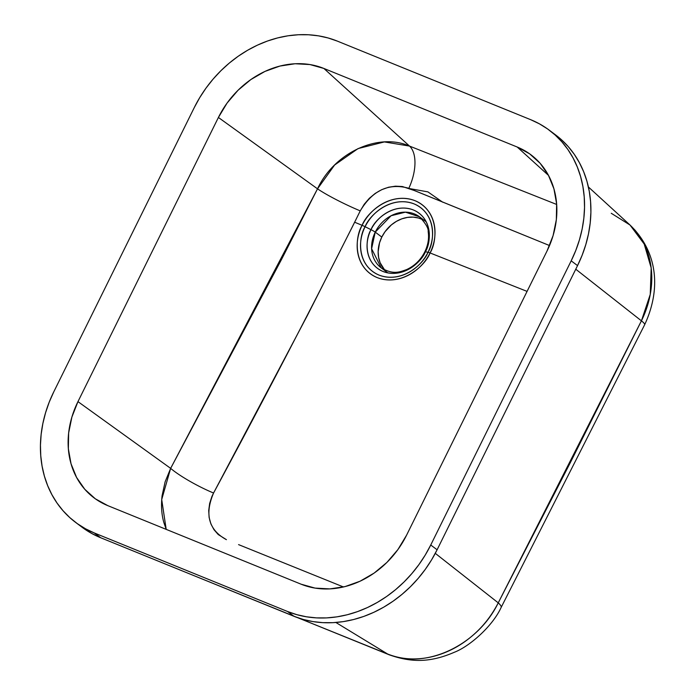 <?xml version="1.0" encoding="UTF-8"?>
<svg xmlns="http://www.w3.org/2000/svg" width="695" height="695" viewBox="0 0 695 695"><rect width="100%" height="100%" fill="white"/><g stroke="black" fill="none" stroke-linecap="round" stroke-linejoin="round"><path stroke-width="1.04" d="M430.057 252.945C436.973 242.26 439.952 211.462 415.071 200.716C389.66 191.021 366.3 213.539 362.112 225.328A6.142 0.721 26.3 0 1 365.101 226.709C368.984 215.789 390.616 194.948 414.133 203.922C437.181 213.869 434.418 242.381 428.016 252.276A6.142 0.721 26.3 0 1 430.057 252.945L527.071 291.387L430.057 252.945A43.151 36.322 -53.1 0 0 415.071 200.716A43.151 36.322 -53.1 0 0 362.112 225.328A43.151 36.322 -53.1 0 0 377.098 277.557A43.151 36.322 -53.1 0 0 430.057 252.945A6.142 0.721 -153.7 0 0 428.016 252.276A39.954 33.629 126.9 0 1 378.975 275.064A39.954 33.629 126.9 0 1 365.101 226.709L371.008 229.671A6.142 0.721 26.3 0 1 375.239 232.139L391.085 215.745L405.437 212.157L419.519 216.814C425.774 223.538 428.659 228.481 428.163 231.652C429.215 238.255 428.103 244.979 424.827 251.807A6.142 0.721 26.3 0 1 425.383 251.772C430.926 243.224 433.306 218.569 413.395 209.977C393.057 202.21 374.353 220.228 371.008 229.671A34.533 29.068 -53.1 0 0 382.997 271.467A34.533 29.068 -53.1 0 0 425.383 251.772L428.016 252.276L425.383 251.772A34.533 29.068 -53.1 0 0 413.395 209.977A34.533 29.068 -53.1 0 0 371.008 229.671L365.101 226.709A39.954 33.629 126.9 0 1 414.133 203.922A39.954 33.629 126.9 0 1 428.016 252.276C424.132 263.197 402.501 284.038 378.975 275.064C355.936 265.116 358.698 236.595 365.101 226.709A6.142 0.721 -153.7 0 0 362.112 225.328L354.641 222.218L362.112 225.328C355.188 236.013 352.209 266.81 377.098 277.557C402.501 287.252 425.87 264.734 430.057 252.945M425.132 252.268A6.142 0.721 26.3 0 1 424.827 251.807C420.605 260.026 414.515 265.959 406.549 269.617C399.451 272.058 393.405 274.959 381.216 267.879A31.918 26.87 126.9 0 1 375.239 232.139L381.807 237.065A31.918 26.87 -53.1 0 0 384.665 269.981L380.139 262.762L378.601 257.411L378.158 251.668L379.548 242.807L381.807 237.065L385.03 231.713L391.398 224.876L396.419 221.358L401.849 218.829L407.479 217.405L413.082 217.118L418.451 217.995L422.499 219.542A31.918 26.87 -53.1 0 0 381.807 237.065L375.239 232.139A31.918 26.87 126.9 0 1 419.519 216.814L426.087 221.74M352.513 226.518L360.245 210.872L364.258 204.217L369.288 198.344L375.178 193.436L381.659 189.7L388.557 187.233L395.533 186.173L402.396 186.529L414.993 190.76L549.519 245.552L408.842 188.293C388.844 182.724 372.642 190.256 360.245 210.872A36.826 3.927 25.9 0 1 317.519 188.823L281.579 259.339L170.649 468.369L165.115 481.835L162.083 495.761C160.971 505.743 161.579 514.708 163.907 522.675L166.201 529.364L161.709 499.557L170.649 468.369L77.962 401.632L170.649 468.369L317.519 188.823L218.404 117.464L317.519 188.823C334.321 152.613 378.349 132.302 409.511 146.08L323.87 68.449L517.176 147.01A85.928 72.341 126.9 0 1 535.48 158.556A85.928 72.341 126.9 0 1 547.026 251.017L406.575 535.185A85.928 72.341 126.9 0 1 301.109 584.2L107.803 505.639A85.928 72.341 126.9 0 1 98.959 501.191A85.928 72.341 126.9 0 1 77.962 401.632L218.404 117.464A85.928 72.341 126.9 0 1 323.87 68.449L409.511 146.08L384.37 141.928L358.064 148.582L334.616 165.019L317.519 188.823A36.826 3.927 -154.1 0 0 360.245 210.872L354.641 222.218C308.849 313.271 261.824 403.534 213.565 493.016L307.138 315.947L352.513 226.518M211.932 496.421L213.565 493.016A36.826 5.847 28 0 1 170.649 468.369A36.826 5.847 -152 0 0 213.565 493.016C204.434 514.456 208.726 530.016 226.422 539.668L218.213 534.533L213.999 529.72L210.915 523.952L209.134 517.497L208.709 510.573L209.655 503.441L211.932 496.421M238.567 544.611L343.46 586.971L238.567 544.611M442.741 202.228L427.903 191.881L409.537 188.58M194.244 107.638A116.621 98.169 126.9 0 1 337.379 41.127L530.685 119.688L337.379 41.127L328.127 37.973L318.475 35.845L308.511 34.767L298.337 34.75L288.034 35.793L277.713 37.895L267.479 41.022L257.419 45.149L247.637 50.24L238.229 56.243L229.272 63.097L220.871 70.751L213.096 79.108L206.015 88.1L199.717 97.648L194.244 107.638L53.793 391.806L194.244 107.638M555.635 134.952L561.491 139.764L568.275 146.645L574.27 154.316L579.404 162.691L583.644 171.7L586.936 181.256L589.256 191.273L590.585 201.637L590.898 212.253L590.194 223.034L588.491 233.859L585.789 244.64L582.132 255.256L577.545 265.612A116.621 98.169 -53.1 0 0 555.696 134.995L549.337 130.226A116.621 98.169 126.9 0 1 571.186 260.842L577.545 265.612L437.103 549.78L430.744 545.01L571.186 260.842L577.545 265.612L437.103 549.78L430.744 545.01A116.621 98.169 126.9 0 1 287.6 611.522L293.968 616.291A116.621 98.169 -53.1 0 0 437.103 549.78L431.63 559.779L425.323 569.318L418.251 578.309L410.476 586.676L402.066 594.321L393.118 601.175L383.701 607.178L373.919 612.269L363.859 616.395L353.625 619.523L343.304 621.625L333.009 622.668L322.828 622.651L312.863 621.573L303.211 619.453L293.968 616.291L100.662 537.73L94.303 532.961L287.6 611.522L293.968 616.291L100.662 537.73L94.303 532.961A116.621 98.169 126.9 0 1 75.642 522.423A116.621 98.169 126.9 0 1 53.793 391.806L49.206 402.17L45.549 412.787L42.855 423.559L41.144 434.384L40.449 445.165L40.762 455.781L42.082 466.154L44.402 476.162L47.694 485.718L51.934 494.727L57.077 503.111L63.071 510.773L69.856 517.653L77.371 523.683L85.546 528.799L94.303 532.961L287.6 611.522L296.852 614.675L306.504 616.804L316.468 617.881L326.65 617.898L336.945 616.856L347.265 614.754L357.499 611.626L367.559 607.5L377.342 602.409L386.759 596.406L395.707 589.551L404.116 581.897L411.892 573.54L418.963 564.548L425.27 555.01L430.744 545.01L571.186 260.842L575.773 250.478L579.43 239.862L582.132 229.089L583.835 218.265L584.53 207.484L584.217 196.867L582.897 186.495L580.577 176.487L577.284 166.93L573.045 157.921L567.902 149.538L561.916 141.876L555.123 134.995L547.608 128.966L539.433 123.849L530.685 119.688A116.621 98.169 126.9 0 1 549.337 130.226M75.642 522.423L82.001 527.192A116.621 98.169 -53.1 0 0 100.662 537.73L91.905 533.569L81.941 527.14M634.839 229.958L630.009 225.024L644.204 244.049L651.189 267.975L650.251 294.419L641.424 320.838C646.619 310.291 649.868 299.38 651.189 288.112C652.466 277.175 651.693 266.55 648.861 256.238C646.228 246.595 641.555 237.838 634.839 229.958M575.764 269.208L641.424 320.838L575.764 269.208M435.279 553.342L498.245 602.852L570.456 462.375L641.424 320.838A36.826 4.231 26.2 0 1 644.647 324.756A36.826 4.231 -153.8 0 0 641.424 320.838L498.245 602.852L435.279 553.342M477.448 631.121C485.657 623.189 492.59 613.763 498.245 602.852A36.826 5.525 27.4 0 1 501.13 607.447A36.826 5.525 -152.6 0 0 498.245 602.852C477.613 645.664 424.749 670.293 387.636 654.021C397.192 657.8 407.192 659.399 417.643 658.817C428.311 658.217 438.806 655.533 449.144 650.763C459.343 646.055 468.778 639.504 477.448 631.121M335.894 622.485L387.636 654.021L335.894 622.485M297.703 617.707L387.636 654.021L297.703 617.707M548.529 175.427L517.176 147.01L548.529 175.427M556.669 204.46L409.511 146.08A36.826 19.026 -67.7 0 1 408.842 188.293A36.826 19.026 112.3 0 0 409.511 146.08L556.669 204.46M301.109 584.2L315.035 588.092L329.882 588.9L345.067 586.58L360.027 581.228L374.171 573.062L386.959 562.377L397.896 549.589L406.575 535.185L547.026 251.017L553.098 235.562L556.339 219.646L556.625 203.878L553.941 188.866L548.39 175.183L540.189 163.36L529.651 153.847L517.176 147.01L323.87 68.449L309.944 64.557L295.106 63.749L279.911 66.068L264.96 71.42L250.817 79.586L238.029 90.281L227.083 103.06L218.404 117.464L77.962 401.632L71.88 417.087L68.64 433.002L68.353 448.77L71.038 463.782L76.589 477.465L84.79 489.289L95.328 498.801L107.803 505.639L301.109 584.2M611.261 213.278L630.009 225.024C656.349 250.382 662.153 286.966 644.665 324.721L501.156 607.404C492.825 625.804 470.089 646.168 454.408 652.24C430.257 662.674 411.483 662.656 389.217 654.803L193.505 575.46M389.348 654.855A36.826 20.285 -68 0 1 387.636 654.021A36.826 20.285 112 0 0 389.348 654.855M387.784 272.814L381.216 267.879L371.608 248.723L375.239 232.139A6.142 0.721 -153.7 0 0 371.008 229.671C365.466 238.22 363.077 262.866 382.997 271.467C403.335 279.225 422.03 261.207 425.383 251.772A6.142 0.721 -153.7 0 0 424.827 251.807M588.396 186.972L630.009 225.024"/></g></svg>
